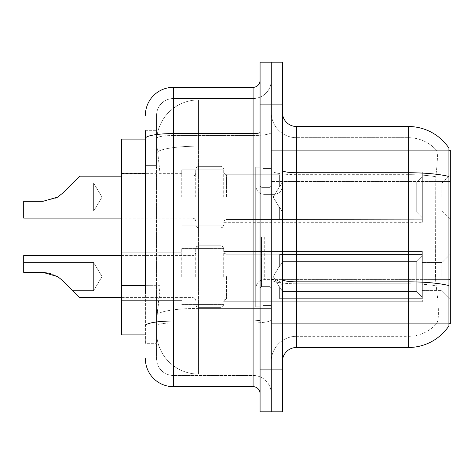 <?xml version="1.0" encoding="UTF-8"?>
<svg xmlns="http://www.w3.org/2000/svg" width="474" height="474" viewBox="0 0 474 474"><rect width="100%" height="100%" fill="white"/><g stroke="black" fill="none" stroke-linecap="round" stroke-linejoin="round"><path stroke-width="0.36" stroke-dasharray="2.37 1.78" d="M450.3 197.137L450.3 174.758L450.3 197.137M441.91 197.137L441.91 183.148L441.91 197.137M450.3 276.585L450.3 254.206L450.3 276.585M441.91 276.585L441.91 262.596L441.91 276.585M181.749 197.137L181.749 169.165L181.749 197.137M121.611 197.137L121.611 173.36L121.611 197.137M181.749 276.585L181.749 248.607L181.749 276.585M121.611 276.585L121.611 252.808L121.611 276.585M223.71 197.137L223.71 169.165L223.71 197.137M223.71 276.585L223.71 248.607L223.71 276.585M422.328 197.137L422.328 171.961L422.328 222.312L422.328 197.137L422.328 222.312L422.328 197.137L422.328 222.312L422.328 197.137L422.328 222.312L422.328 197.137L422.328 222.312L422.328 197.137L422.328 222.312L422.328 197.137L422.328 222.312L422.328 197.137L422.328 217.827L416.729 212.121L282.457 212.121L416.729 212.121L416.729 182.152L282.457 182.152L282.457 212.121L282.457 182.152L279.66 186.993L282.457 182.152L416.729 182.152L416.729 212.121L422.328 217.827L422.328 175.03L422.328 219.243L422.328 175.03L279.66 175.03L422.328 175.03L422.328 176.452L416.729 182.152L422.328 176.452L422.328 219.243L279.66 219.243L422.328 219.243L422.328 217.827L416.729 212.121L282.457 212.121L279.66 207.28L282.457 212.121L416.729 212.121L416.729 182.152L282.457 182.152L282.457 212.121L282.457 182.152L279.66 186.993L279.66 174.758L279.66 186.993L282.457 182.152L416.729 182.152L416.729 212.121L422.328 217.827L422.328 175.03L422.328 219.243L422.328 175.03L279.66 175.03L422.328 175.03L422.328 176.452L416.729 182.152L422.328 176.452L422.328 219.243L279.66 219.515L279.66 207.28L279.66 219.243L422.328 219.243L422.328 217.827L416.729 212.121L282.457 212.121L279.66 207.28L282.457 212.121L416.729 212.121L416.729 182.152L282.457 182.152L282.457 212.121L282.457 182.152L279.66 186.993L279.66 174.758L279.66 186.993L282.457 182.152L416.729 182.152L416.729 212.121L422.328 217.827L422.328 175.03L422.328 219.243L422.328 175.03L279.66 175.03L422.328 175.03L422.328 176.452L416.729 182.152L422.328 176.452L422.328 219.243L279.66 219.515L279.66 207.28L279.66 219.243L422.328 219.243L422.328 217.827L416.729 212.121L282.457 212.121L279.66 207.28L282.457 212.121L416.729 212.121L416.729 182.152L282.457 182.152L282.457 212.121L282.457 182.152L279.66 186.993L279.66 174.758L279.66 186.993L282.457 182.152L416.729 182.152L416.729 212.121L422.328 217.827L422.328 175.03L422.328 219.243L422.328 175.03L279.66 175.03L422.328 175.03L422.328 176.452L416.729 182.152L422.328 176.452L422.328 219.243L279.66 219.515L279.66 207.28L279.66 219.243L422.328 219.243L422.328 217.827L416.729 212.121L282.457 212.121L279.66 207.28L282.457 212.121L416.729 212.121L416.729 182.152L282.457 182.152L282.457 212.121L282.457 182.152L279.66 186.993L279.66 174.758L279.66 186.993L282.457 182.152L416.729 182.152L416.729 212.121L422.328 217.827L422.328 175.03L422.328 219.243L422.328 175.03L279.66 175.03L422.328 175.03L422.328 176.452L416.729 182.152L422.328 176.452L422.328 219.243L279.66 219.515L279.66 207.28L279.66 219.243L422.328 219.243L422.328 217.827L416.729 212.121L282.457 212.121L279.66 207.28L282.457 212.121L416.729 212.121L416.729 182.152L282.457 182.152L282.457 212.121L282.457 182.152L279.66 186.993L279.66 174.758L279.66 186.993L282.457 182.152L416.729 182.152L416.729 212.121L422.328 217.827L422.328 175.03L422.328 219.243L422.328 175.03L279.66 175.03L422.328 175.03L422.328 176.452L416.729 182.152L422.328 176.452L422.328 219.243L279.66 219.515L279.66 207.28L279.66 219.243L422.328 219.243L422.328 217.827L416.729 212.121L282.457 212.121L279.66 207.28L282.457 212.121L416.729 212.121L416.729 182.152L282.457 182.152L282.457 212.121L282.457 182.152L279.66 186.993L279.66 174.758L279.66 186.993L282.457 182.152L416.729 182.152L416.729 212.121L422.328 217.827L422.328 175.03L422.328 219.243L422.328 175.03L279.66 175.03L422.328 175.03L422.328 176.452L416.729 182.152L422.328 176.452L422.328 197.137M422.328 276.585L422.328 251.404L422.328 301.76L422.328 254.479L422.328 276.585L422.328 255.895L416.729 261.601L282.457 261.601L282.457 291.563L282.457 261.601L279.66 266.441L282.457 261.601L416.729 261.601L416.729 291.563L416.729 261.601L422.328 255.895L422.328 254.479L279.66 254.479L422.328 254.479L422.328 298.685L422.328 254.479L422.328 276.585L422.328 255.895L416.729 261.601L282.457 261.601L282.457 291.563L279.66 286.729L282.457 291.563L416.729 291.563L422.328 297.269L416.729 291.563L282.457 291.563L282.457 261.601L279.66 266.441L279.66 254.206L279.66 266.441L282.457 261.601L416.729 261.601L416.729 291.563L416.729 261.601L422.328 255.895L422.328 254.479L279.66 254.479L422.328 254.479L422.328 298.685L279.66 298.685L422.328 298.685L422.328 254.479L422.328 276.585L422.328 255.895L416.729 261.601L282.457 261.601L282.457 291.563L279.66 286.729L279.66 298.964L279.66 286.729L282.457 291.563L416.729 291.563L422.328 297.269L416.729 291.563L282.457 291.563L282.457 261.601L279.66 266.441L279.66 254.206L279.66 266.441L282.457 261.601L416.729 261.601L416.729 291.563L416.729 261.601L422.328 255.895L422.328 254.479L279.66 254.479L422.328 254.479L422.328 298.685L279.66 298.685L422.328 298.685L422.328 254.479L422.328 276.585L422.328 255.895L416.729 261.601L282.457 261.601L282.457 291.563L279.66 286.729L279.66 298.964L279.66 286.729L282.457 291.563L416.729 291.563L422.328 297.269L416.729 291.563L282.457 291.563L282.457 261.601L279.66 266.441L279.66 254.206L279.66 266.441L282.457 261.601L416.729 261.601L416.729 291.563L416.729 261.601L422.328 255.895L422.328 254.479L279.66 254.479L422.328 254.479L422.328 298.685L279.66 298.685L422.328 298.685L422.328 254.479L422.328 276.585L422.328 255.895L416.729 261.601L282.457 261.601L282.457 291.563L279.66 286.729L279.66 298.964L279.66 286.729L282.457 291.563L416.729 291.563L422.328 297.269L416.729 291.563L282.457 291.563L282.457 261.601L279.66 266.441L279.66 254.206L279.66 266.441L282.457 261.601L416.729 261.601L416.729 291.563L416.729 261.601L422.328 255.895L422.328 254.479L279.66 254.479L422.328 254.479L422.328 298.685L279.66 298.685L422.328 298.685L422.328 254.479L422.328 276.585L422.328 255.895L416.729 261.601L282.457 261.601L282.457 291.563L279.66 286.729L279.66 298.964L279.66 286.729L282.457 291.563L416.729 291.563L422.328 297.269L416.729 291.563L282.457 291.563L282.457 261.601L279.66 266.441L279.66 254.206L279.66 266.441L282.457 261.601L416.729 261.601L416.729 291.563L416.729 261.601L422.328 255.895L422.328 254.479L279.66 254.479L422.328 254.479L422.328 298.685L279.66 298.685L422.328 298.685L422.328 254.479L422.328 276.585L422.328 255.895L416.729 261.601L282.457 261.601L282.457 291.563L279.66 286.729L279.66 298.964L279.66 286.729L282.457 291.563L416.729 291.563L422.328 297.269L416.729 291.563L282.457 291.563L282.457 261.601L279.66 266.441L279.66 254.206L279.66 266.441L282.457 261.601L416.729 261.601L416.729 291.563L416.729 261.601L422.328 255.895L422.328 254.479L279.66 254.479L422.328 254.479L422.328 298.685L279.66 298.685L422.328 298.685L422.328 254.479L422.328 276.585L422.328 255.895L416.729 261.601L282.457 261.601L282.457 291.563L279.66 286.729L279.66 298.964L279.66 286.729L282.457 291.563L416.729 291.563L422.328 297.269L416.729 291.563L282.457 291.563L282.457 261.601L279.66 266.441L279.66 254.206L279.66 266.441L282.457 261.601L416.729 261.601L416.729 291.563L416.729 261.601L422.328 255.895L422.328 254.479L279.66 254.479L422.328 254.479L422.328 298.685L279.66 298.685L422.328 298.685L422.328 276.585M145.388 285.662L160.076 285.662L159.809 292.95L156.746 318.125L160.076 285.662L160.076 173.768L160.076 285.662L121.611 285.662L121.611 334.911L156.669 334.911L156.574 332.108A41.961 41.961 0 0 0 198.535 374.069L271.27 374.069L271.27 308.408L271.27 374.069L198.535 374.069L198.535 308.408L198.535 374.069A41.961 41.961 0 0 1 156.574 332.108L156.574 323.576L156.669 334.911L145.388 334.911M156.746 318.125L156.574 323.576L156.746 318.125M450.3 279.399L450.3 323.718L271.27 323.718L271.27 279.399L271.27 323.718L448.902 323.718L436.489 323.718L436.856 323.304L436.489 323.718L448.902 323.718L448.902 150.282L271.27 150.282L271.27 279.399L271.27 150.282L450.3 150.282L450.3 279.399L271.27 279.399L271.27 170.308L271.27 279.405A25.175 4.373 0 0 0 296.446 283.778L296.446 126.505A13.989 13.989 0 0 1 282.457 112.516L282.457 170.308L282.457 112.516M271.27 99.931L271.27 308.408L271.27 99.931L198.535 99.931L271.27 99.931M156.633 139.664C156.384 141.27 156.734 145.311 157.67 151.793L160.076 173.768L157.67 151.793C156.734 145.305 156.384 141.264 156.633 139.664L156.669 139.089L156.633 139.664A41.961 41.961 0 0 1 198.535 99.931A41.961 41.961 0 0 0 156.633 139.664A41.961 41.961 0 0 1 198.535 99.931L198.535 146.164L271.27 146.164L198.535 146.164L198.535 99.931M145.388 165.373L156.574 165.373L156.574 294.052L156.574 130.7L156.574 165.373L145.388 165.373L145.388 294.052L145.388 139.089L156.669 139.089L121.611 139.089L121.611 285.662M282.457 237L282.457 169.864L282.457 237M271.27 237L271.27 168.466L271.27 237M262.874 237L262.874 168.466L262.874 237M436.856 291.551C438.912 309.048 438.912 319.63 436.856 323.304A37.766 37.766 0 0 1 408.339 336.309L296.446 336.309L296.446 291.551L296.446 336.309L408.339 336.309A37.766 37.766 0 0 0 436.856 323.304C438.912 319.654 438.912 309.066 436.856 291.551L435.505 279.399L435.807 176.737C437.609 161.533 437.887 152.776 436.643 150.454L436.643 150.454A37.766 37.766 0 0 0 408.339 137.691A37.766 37.766 0 0 1 436.643 150.454C437.887 152.747 437.609 161.51 435.807 176.737L435.505 279.399L436.856 291.551M282.457 361.484L282.457 170.308L282.457 361.484A13.989 13.989 0 0 1 296.446 347.495L296.446 283.778A25.175 4.373 0 0 1 271.27 279.405L448.902 279.399L435.505 279.399L448.902 279.399L448.902 181.489L271.27 181.489L450.3 181.489M448.902 148.048A48.952 48.952 0 0 0 408.339 126.505L408.339 347.495A48.952 48.952 0 0 0 448.902 325.952L448.902 148.048A48.952 48.952 0 0 0 408.339 126.505L296.446 126.505M271.27 112.516L271.27 170.308L271.27 112.516A25.175 25.175 0 0 0 296.446 137.691A25.175 25.175 0 0 1 271.27 112.516A25.175 25.175 0 0 0 296.446 137.691L296.446 283.778L296.446 137.691L408.339 137.691L296.446 137.691M271.27 104.126L271.27 62.165L282.457 62.165L282.457 104.126L271.27 104.126L271.27 62.165L260.078 62.165L260.078 104.126L271.27 104.126L271.27 369.874L271.27 104.126M260.078 104.126L260.078 411.835L271.27 411.835L271.27 369.874L271.27 411.835L282.457 411.835L282.457 104.126M408.339 347.495L296.446 347.495M271.27 361.484A25.175 25.175 0 0 1 296.446 336.309A25.175 25.175 0 0 0 271.27 361.484A25.175 25.175 0 0 1 296.446 336.309M448.902 150.282L436.489 150.282L448.902 150.282L448.902 181.489L435.505 181.489L448.902 181.489M282.457 279.405A13.989 2.429 0 0 0 296.446 281.834L408.339 281.834A48.952 8.502 180 0 1 448.902 285.573L448.902 279.399M145.388 130.7L156.574 130.7L145.388 130.7L145.388 343.3L156.574 343.3L145.388 343.3L145.388 294.052L156.574 294.052L156.574 343.3L156.574 294.052L145.388 294.052M173.36 386.66L173.36 375.467A16.786 16.786 0 0 1 156.574 358.688L156.574 138.432L156.574 358.688A16.786 16.786 0 0 0 173.36 375.467L253.086 375.467L253.086 330.71L253.086 386.66L173.36 386.66A27.972 27.972 0 0 1 145.388 358.688M271.27 330.71L271.27 132.359L271.27 330.71M260.078 393.651L260.078 80.349L260.078 393.651M260.078 237L260.078 306.933L260.078 237M271.27 80.349L271.27 132.359L271.27 80.349A18.184 18.184 0 0 1 253.086 98.533A18.184 18.184 0 0 0 271.27 80.349A18.184 18.184 0 0 1 253.086 98.533L253.086 375.467L173.36 375.467L173.36 322.942L253.086 322.942A18.184 3.158 0 0 0 271.27 319.784A18.184 3.158 0 0 1 253.086 322.942L253.086 98.533L173.36 98.533L253.086 98.533M145.388 325.857A27.972 4.858 180 0 1 173.36 320.999L173.36 87.34A27.972 27.972 0 0 0 145.388 115.312A27.972 27.972 0 0 1 173.36 87.34L253.086 87.34A6.992 6.992 0 0 0 260.078 80.349A6.992 6.992 0 0 1 253.086 87.34L253.086 330.71L253.086 322.942L173.36 322.942L173.36 98.533L173.36 135.517L253.086 135.517A18.184 3.158 0 0 0 271.27 132.359A18.184 3.158 0 0 1 253.086 135.517L173.36 135.517L173.36 330.71L173.36 320.999L253.086 320.999A6.992 1.215 0 0 0 260.078 319.784M156.574 115.312L156.574 138.432L156.574 115.312A16.786 16.786 0 0 1 173.36 98.533A16.786 16.786 0 0 0 156.574 115.312A16.786 16.786 0 0 1 173.36 98.533M271.27 393.651A18.184 18.184 0 0 0 253.086 375.467A18.184 18.184 0 0 1 271.27 393.651A18.184 18.184 0 0 0 253.086 375.467M62.663 280.578L57.621 276.585L42.885 272.384L57.621 276.585L50.534 273.451L57.621 276.585L42.885 272.384L23.7 272.384L23.7 255.605L23.7 272.384L23.7 262.596L23.7 272.384L42.885 272.384L57.621 276.585L42.885 272.384L23.7 272.384L23.7 255.605L23.7 272.384L23.7 262.596L23.7 272.384L42.885 272.384L57.621 276.585L50.534 273.451L57.621 276.585L42.885 272.384L23.7 272.384L23.7 255.605L23.7 272.384L23.7 262.596L23.7 272.384L42.885 272.384L57.621 276.585L42.885 272.384L23.7 272.384L23.7 255.605L23.7 272.384L23.7 262.596L23.7 272.384L42.885 272.384L57.621 276.585L50.534 273.451L57.621 276.585L42.885 272.384L23.7 272.384L23.7 255.605L23.7 272.384L23.7 262.596L23.7 272.384L42.885 272.384L57.621 276.585L42.885 272.384L23.7 272.384L23.7 255.605L23.7 272.384L23.7 262.596L23.7 272.384L42.885 272.384L57.621 276.585L50.534 273.451L57.621 276.585L42.885 272.384L23.7 272.384L23.7 255.605L23.7 272.384L23.7 262.596L23.7 272.384L42.885 272.384L57.621 276.585L62.663 280.578L72.652 290.568L62.663 280.578L57.621 276.585L62.663 280.578L72.652 290.568L62.663 280.578L57.621 276.585L62.663 280.578L72.652 290.568L62.663 280.578L57.621 276.585L62.663 280.578L72.652 290.568L62.663 280.578L57.621 276.585L42.885 272.384L23.7 272.384L23.7 262.596L23.7 272.384L42.885 272.384L23.7 272.384L42.885 272.384L57.621 276.585L62.663 280.578L72.652 290.568L62.663 280.578L57.621 276.585L42.885 272.384L23.7 272.384L42.885 272.384L57.621 276.585L62.663 280.578L72.652 290.568L62.663 280.578L57.621 276.585L42.885 272.384L23.7 272.384L42.885 272.384L57.621 276.585L62.663 280.578L72.652 290.568L62.663 280.578L57.621 276.585L62.663 280.578L72.652 290.568L93.633 290.568L93.633 262.596L93.633 290.568L93.633 262.596L93.633 290.568L93.633 262.596L93.633 290.568L93.633 262.596L93.633 290.568L93.633 262.596L93.633 290.568L93.633 262.596L93.633 290.568L93.633 262.596L93.633 290.568L72.652 290.568M195.738 276.585L195.738 248.607L195.738 276.585M23.7 211.126L93.633 211.126L23.7 211.126L93.633 211.126L23.7 211.126L93.633 211.126L23.7 211.126L23.7 201.332L23.7 211.126L93.633 211.126L102.04 197.137L93.633 183.148L102.04 197.137L93.633 211.126L102.04 197.137L93.633 183.148L102.04 197.137L93.633 211.126L102.04 197.137L93.633 183.148L102.04 197.137L93.633 211.126L93.633 197.137L93.633 211.126L102.04 197.137L93.633 183.148L93.633 211.126L93.633 183.148L93.633 211.126L93.633 183.148L93.633 211.126L93.633 183.148L93.633 211.126L93.633 183.148L93.633 211.126L93.633 183.148L93.633 211.126L93.633 183.148L93.633 197.137L93.633 183.148L72.652 183.148L62.663 193.137L57.621 197.137L62.663 193.137L57.621 197.137L62.663 193.137L57.621 197.137L62.663 193.137L57.621 197.137L62.663 193.137L57.621 197.137L62.663 193.137L57.621 197.137L62.663 193.137L72.652 183.148L62.663 193.137L72.652 183.148L62.663 193.137L72.652 183.148L62.663 193.137L72.652 183.148L62.663 193.137L72.652 183.148L62.663 193.137L72.652 183.148L62.663 193.137L57.621 197.137L42.885 201.332L57.621 197.137L42.885 201.332L23.7 201.332L23.7 218.117L23.7 201.332L42.885 201.332L57.621 197.137L42.885 201.332L23.7 201.332L23.7 211.126L23.7 201.332L42.885 201.332L57.621 197.137L42.885 201.332L23.7 201.332L23.7 218.117L23.7 201.332L42.885 201.332L57.621 197.137L42.885 201.332L23.7 201.332L23.7 211.126L23.7 201.332L42.885 201.332L57.621 197.137L42.885 201.332L23.7 201.332L23.7 218.117L23.7 201.332L42.885 201.332L57.621 197.137L42.885 201.332L23.7 201.332L23.7 211.126L23.7 201.332L42.885 201.332L57.621 197.137L42.885 201.332L23.7 201.332L23.7 218.117L23.7 201.332L42.885 201.332L57.621 197.137L42.885 201.332L23.7 201.332L23.7 211.126L23.7 201.332L42.885 201.332L57.621 197.137L42.885 201.332L23.7 201.332L23.7 218.117L23.7 201.332L42.885 201.332L57.621 197.137L42.885 201.332L23.7 201.332L23.7 211.126L23.7 201.332L42.885 201.332L57.621 197.137L42.885 201.332L23.7 201.332L23.7 218.117L23.7 201.332L42.885 201.332L57.621 197.137L42.885 201.332L23.7 201.332L23.7 211.126L23.7 201.332L42.885 201.332L55.825 198.162M195.738 197.137L195.738 169.165L195.738 197.137M260.078 306.933L255.883 306.933L255.883 167.067L255.883 288.026L255.883 167.067L260.078 167.067M279.66 286.729L279.66 298.964L279.66 286.729L282.457 291.563L279.66 286.729L279.66 298.685L422.328 298.685L279.66 298.964L279.66 286.729M57.621 276.585L42.885 272.384L23.7 272.384L23.7 255.605L192.942 255.605L192.942 297.565L192.942 255.605L192.942 297.565L192.942 255.605L192.942 297.565L192.942 255.605L192.942 297.565L192.942 255.605L192.942 297.565L192.942 255.605L192.942 297.565L192.942 255.605L192.942 297.565L192.942 255.605L192.942 297.565L192.942 255.605L194.903 254.799L195.738 252.808L194.903 254.799L192.942 255.605L194.903 254.799L195.738 252.808L194.903 254.799L192.942 255.605L194.903 254.799L195.738 252.808L194.903 254.799L192.942 255.605L194.903 254.799L195.738 252.808L194.903 254.799L192.942 255.605L23.7 255.605L121.611 255.605M279.66 254.479L279.66 266.441L279.66 254.479M282.457 291.563L416.729 291.563L422.328 297.269L416.729 291.563L282.457 291.563M93.633 276.585L93.633 262.596L93.633 276.585M42.885 272.384L23.7 272.384M279.66 219.243L279.66 207.28L279.66 219.243L422.328 219.243L279.66 219.515L279.66 207.28L282.457 212.121L279.66 207.28L279.66 219.243M57.621 197.137L42.885 201.332L23.7 201.332L42.885 201.332L23.7 201.332L23.7 218.117L192.942 218.117L192.942 176.156L192.942 218.117L192.942 176.156L192.942 218.117L192.942 176.156L192.942 218.117L192.942 176.156L192.942 218.117L192.942 176.156L192.942 218.117L192.942 176.156L192.942 218.117L192.942 176.156L192.942 218.117L194.903 218.923L195.738 220.914L194.903 218.923L192.942 218.117L194.903 218.923L195.738 220.914L194.903 218.923L192.942 218.117L194.903 218.923L195.738 220.914L194.903 218.923L192.942 218.117L194.903 218.923L195.738 220.914M279.66 186.993L279.66 174.758L279.66 186.993M422.328 219.243L422.328 217.827L422.328 219.243M198.535 308.408A41.961 7.288 180 0 0 157.078 314.57A41.961 7.288 180 0 1 198.535 308.408L271.27 308.408L198.535 308.408L198.535 146.164L198.535 308.408M157.67 151.793A41.961 7.288 180 0 1 198.535 146.164A41.961 7.288 180 0 0 157.67 151.793M156.574 332.108A41.961 41.961 0 0 0 198.535 374.069M145.388 173.768L121.611 173.768M408.339 291.551L408.339 137.691A37.766 37.766 0 0 1 436.643 150.454A37.766 37.766 0 0 0 408.339 137.691L408.339 174.681A37.766 6.559 180 0 1 435.807 176.737A37.766 6.559 180 0 0 408.339 174.681L408.339 283.778A37.766 6.559 180 0 1 436.039 285.875A37.766 6.559 180 0 0 408.339 283.778L408.339 291.551M282.457 170.308A13.989 2.429 0 0 0 296.446 172.737L408.339 172.737A48.952 8.502 180 0 1 448.902 176.476M282.457 369.874L260.078 369.874M408.339 174.681L296.446 174.681A25.175 4.373 0 0 1 271.27 170.308A25.175 4.373 0 0 0 296.446 174.681L408.339 174.681M408.339 283.778L296.446 283.778L408.339 283.778M145.388 138.432A27.972 4.858 180 0 1 173.36 133.573L253.086 133.573A6.992 1.215 -0 0 0 260.078 132.359M173.36 135.517A16.786 2.915 180 0 0 156.574 138.432A16.786 2.915 180 0 1 173.36 135.517M173.36 322.942A16.786 2.915 180 0 0 156.574 325.857A16.786 2.915 180 0 1 173.36 322.942M173.36 375.467A16.786 16.786 0 0 1 156.574 358.688M226.513 276.585L226.513 298.964L226.513 276.585M220.914 276.585L220.914 245.81L220.914 276.585M198.535 276.585L198.535 245.81L198.535 276.585M226.513 197.137L226.513 174.758L226.513 197.137M220.914 197.137L220.914 227.911L220.914 197.137M198.535 197.137L198.535 227.911L198.535 197.137M269.872 237L269.872 187.372L269.872 237M261.476 237L261.476 286.628L261.476 237M264.273 237L264.273 279.63L264.273 237M274.067 237L274.067 194.37L274.067 237M422.328 183.148L441.91 183.148L422.328 183.148L441.91 183.148L422.328 183.148L441.91 183.148L422.328 183.148L441.91 183.148L450.3 174.758M441.91 262.596L450.3 254.206L441.91 262.596L450.3 254.206L441.91 262.596L450.3 254.206L441.91 262.596L450.3 254.206L441.91 262.596L422.328 262.596L441.91 262.596M121.611 173.36L181.749 173.36M121.611 252.808L181.749 252.808L121.611 252.808M181.749 169.165L223.71 169.165L181.749 169.165L223.71 169.165L181.749 169.165L223.71 169.165L181.749 169.165L223.71 169.165L222.875 167.168L220.914 166.368L222.875 167.168L223.71 169.165L222.875 167.168L220.914 166.368L222.875 167.168L223.71 169.165L222.875 167.168L220.914 166.368L222.875 167.168L223.71 169.165L222.875 167.168L220.914 166.368L198.535 166.368L196.574 167.168L195.738 169.165L196.574 167.168L198.535 166.368L220.914 166.368L198.535 166.368L196.574 167.168L195.738 169.165L196.574 167.168L198.535 166.368L220.914 166.368L198.535 166.368L196.574 167.168L195.738 169.165L196.574 167.168L198.535 166.368L220.914 166.368L198.535 166.368L196.574 167.168L195.738 169.165M181.749 248.607L223.71 248.607L181.749 248.607M279.66 174.758L226.513 174.758L224.546 173.952L223.71 171.961L224.546 173.952L226.513 174.758L279.66 174.758L226.513 174.758L224.546 173.952L223.71 171.961L224.546 173.952L226.513 174.758L279.66 174.758L226.513 174.758L224.546 173.952L223.71 171.961L224.546 173.952L226.513 174.758L279.66 174.758L226.513 174.758L224.546 173.952L223.71 171.961L422.328 171.961M223.71 251.404L422.328 251.404L223.71 251.404L422.328 251.404L223.71 251.404L422.328 251.404L223.71 251.404L422.328 251.404L223.71 251.404L224.546 253.4L226.513 254.206L279.66 254.206L226.513 254.206L224.546 253.4L223.71 251.404L224.546 253.4L226.513 254.206L279.66 254.206L226.513 254.206L224.546 253.4L223.71 251.404L224.546 253.4L226.513 254.206L279.66 254.206L226.513 254.206L224.546 253.4L223.71 251.404L224.546 253.4L226.513 254.206L279.66 254.206L226.513 254.206L224.546 253.4L223.71 251.404M422.328 290.568L441.91 290.568L450.3 298.964L441.91 290.568L450.3 298.964L441.91 290.568L450.3 298.964L441.91 290.568L450.3 298.964L441.91 290.568L422.328 290.568M422.328 211.126L441.91 211.126L422.328 211.126L441.91 211.126L422.328 211.126L441.91 211.126L422.328 211.126L441.91 211.126L450.3 219.515M223.71 301.76L422.328 301.76L223.71 301.76L422.328 301.76L223.71 301.76L422.328 301.76L223.71 301.76L422.328 301.76L223.71 301.76L224.546 299.764L226.513 298.964L279.66 298.964L226.513 298.964L224.546 299.764L223.71 301.76L224.546 299.764L226.513 298.964L279.66 298.964L226.513 298.964L224.546 299.764L223.71 301.76L224.546 299.764L226.513 298.964L279.66 298.964L226.513 298.964L224.546 299.764L223.71 301.76L224.546 299.764L226.513 298.964L279.66 298.964L226.513 298.964L224.546 299.764L223.71 301.76M279.66 219.515L226.513 219.515L224.546 220.321L223.71 222.312L224.546 220.321L226.513 219.515L279.66 219.515L226.513 219.515L224.546 220.321L223.71 222.312L224.546 220.321L226.513 219.515L279.66 219.515L226.513 219.515L224.546 220.321L223.71 222.312L224.546 220.321L226.513 219.515L279.66 219.515L226.513 219.515L224.546 220.321L223.71 222.312L422.328 222.312M181.749 304.557L223.71 304.557L181.749 304.557M181.749 225.109L223.71 225.109L181.749 225.109L223.71 225.109L181.749 225.109L223.71 225.109L181.749 225.109L223.71 225.109L222.875 227.105L220.914 227.911L222.875 227.105L223.71 225.109L222.875 227.105L220.914 227.911L222.875 227.105L223.71 225.109L222.875 227.105L220.914 227.911L222.875 227.105L223.71 225.109L222.875 227.105L220.914 227.911L198.535 227.911L196.574 227.105L195.738 225.109L196.574 227.105L198.535 227.911L220.914 227.911L198.535 227.911L196.574 227.105L195.738 225.109L196.574 227.105L198.535 227.911L220.914 227.911L198.535 227.911L196.574 227.105L195.738 225.109L196.574 227.105L198.535 227.911L220.914 227.911L198.535 227.911L196.574 227.105L195.738 225.109M121.611 300.362L181.749 300.362L121.611 300.362M121.611 220.914L181.749 220.914M271.27 169.864L282.457 169.864L271.27 169.864M262.874 305.534L271.27 305.534L262.874 305.534M271.27 181.05L260.078 181.05L271.27 181.05M271.27 292.95L260.078 292.95L271.27 292.95M262.874 168.466L271.27 168.466L262.874 168.466M271.27 304.136L282.457 304.136L271.27 304.136M102.04 276.585L93.633 290.568L102.04 276.585L93.633 262.596L23.7 262.596L93.633 262.596L23.7 262.596L93.633 262.596L23.7 262.596L93.633 262.596L23.7 262.596L93.633 262.596L102.04 276.585L93.633 290.568L102.04 276.585L93.633 262.596L102.04 276.585L93.633 290.568L102.04 276.585L93.633 262.596L102.04 276.585L93.633 290.568L102.04 276.585L93.633 262.596L102.04 276.585M220.914 245.81L222.875 246.616L223.71 248.607L222.875 246.616L220.914 245.81L222.875 246.616L223.71 248.607L222.875 246.616L220.914 245.81L222.875 246.616L223.71 248.607L222.875 246.616L220.914 245.81L222.875 246.616L223.71 248.607L222.875 246.616L220.914 245.81L198.535 245.81L196.574 246.616L195.738 248.607L196.574 246.616L198.535 245.81L220.914 245.81L198.535 245.81L196.574 246.616L195.738 248.607L196.574 246.616L198.535 245.81L220.914 245.81L198.535 245.81L196.574 246.616L195.738 248.607L196.574 246.616L198.535 245.81L220.914 245.81L198.535 245.81L196.574 246.616L195.738 248.607L196.574 246.616L198.535 245.81L220.914 245.81M121.611 297.565L192.942 297.565L194.903 298.365L195.738 300.362L194.903 298.365L192.942 297.565L194.903 298.365L195.738 300.362L194.903 298.365L192.942 297.565L194.903 298.365L195.738 300.362L194.903 298.365L192.942 297.565L194.903 298.365L195.738 300.362L194.903 298.365L192.942 297.565L79.65 297.565M273.214 276.585L279.66 287.315L273.214 276.585L279.66 265.855L273.214 276.585L279.66 287.315L273.214 276.585L279.66 265.855L273.214 276.585L279.66 287.315L273.214 276.585L279.66 265.855L273.214 276.585L279.66 287.315L273.214 276.585L279.66 265.855L273.214 276.585M198.535 307.353L220.914 307.353L222.875 306.548L223.71 304.557L222.875 306.548L220.914 307.353L222.875 306.548L223.71 304.557L222.875 306.548L220.914 307.353L222.875 306.548L223.71 304.557L222.875 306.548L220.914 307.353L222.875 306.548L223.71 304.557L222.875 306.548L220.914 307.353L198.535 307.353L196.574 306.548L195.738 304.557L196.574 306.548L198.535 307.353L220.914 307.353L198.535 307.353L196.574 306.548L195.738 304.557L196.574 306.548L198.535 307.353L220.914 307.353L198.535 307.353L196.574 306.548L195.738 304.557L196.574 306.548L198.535 307.353L220.914 307.353L198.535 307.353L196.574 306.548L195.738 304.557L196.574 306.548L198.535 307.353M121.611 176.156L192.942 176.156L79.65 176.156L192.942 176.156L79.65 176.156L192.942 176.156L79.65 176.156L192.942 176.156L194.903 175.35L195.738 173.36L194.903 175.35L192.942 176.156L194.903 175.35L195.738 173.36L194.903 175.35L192.942 176.156L194.903 175.35L195.738 173.36L194.903 175.35L192.942 176.156L194.903 175.35L195.738 173.36M279.66 207.867L273.214 197.137L279.66 186.406L273.214 197.137L279.66 207.867L273.214 197.137L279.66 186.406L273.214 197.137L279.66 207.867L273.214 197.137L279.66 186.406L273.214 197.137L279.66 207.867L273.214 197.137L279.66 186.406M269.872 187.372L271.27 185.974L269.872 187.372L261.476 187.372L260.078 185.974L261.476 187.372L269.872 187.372M261.476 286.628L269.872 286.628L271.27 288.026L269.872 286.628L261.476 286.628L260.078 288.026L261.476 286.628M264.273 279.63C259.225 280.081 256.428 282.877 255.883 288.026C256.428 282.877 259.225 280.081 264.273 279.63L274.067 279.63C279.115 280.081 281.912 282.877 282.457 288.026C281.912 282.877 279.115 280.081 274.067 279.63L264.273 279.63M264.273 194.37L274.067 194.37C279.115 193.919 281.912 191.123 282.457 185.974C281.912 191.123 279.115 193.919 274.067 194.37L264.273 194.37C259.225 193.919 256.428 191.123 255.883 185.974C256.428 191.123 259.225 193.919 264.273 194.37M93.633 183.148L72.652 183.148L93.633 183.148M23.7 218.117L121.611 218.117"/><path stroke-width="0.71" d="M448.902 150.282L450.3 150.282L450.3 323.718L448.902 323.718L448.902 285.573L448.902 325.952A48.952 48.952 0 0 1 408.339 347.495L296.446 347.495A13.989 13.989 0 0 0 282.457 361.484M145.388 165.373L145.388 130.7L145.388 139.089L121.611 139.089L121.611 334.911L145.388 334.911M271.27 369.874L271.27 411.835L282.457 411.835L282.457 369.874L271.27 369.874L271.27 411.835L260.078 411.835L260.078 369.874L271.27 369.874L271.27 104.126L271.27 369.874M260.078 369.874L260.078 62.165L271.27 62.165L271.27 104.126L271.27 62.165L282.457 62.165L282.457 369.874M448.902 148.048A48.952 48.952 0 0 0 408.339 126.505A48.952 48.952 0 0 1 448.902 148.048L448.902 285.573A48.952 8.502 180 0 0 408.339 281.834L408.339 126.505L296.446 126.505A13.989 13.989 0 0 1 282.457 112.516A13.989 13.989 0 0 0 296.446 126.505L296.446 347.495M145.388 294.052L145.388 130.7M145.388 115.312A27.972 27.972 0 0 1 173.36 87.34L173.36 386.66L253.086 386.66A6.992 6.992 0 0 1 260.078 393.651A6.992 6.992 0 0 0 253.086 386.66L253.086 87.34A6.992 6.992 0 0 0 260.078 80.349M173.36 87.34L253.086 87.34M173.36 386.66A27.972 27.972 0 0 1 145.388 358.688M62.663 280.578L79.65 297.565L62.663 280.578L79.65 297.565L62.663 280.578L79.65 297.565L62.663 280.578L79.65 297.565L62.663 280.578L79.65 297.565L62.663 280.578L79.65 297.565L62.663 280.578L79.65 297.565L62.663 280.578L79.65 297.565L62.663 280.578L57.621 276.585L62.663 280.578M121.611 255.605L23.7 255.605L23.7 272.384L42.885 272.384L50.534 273.451L42.885 272.384L23.7 272.384L42.885 272.384L50.534 273.451L42.885 272.384L23.7 272.384L42.885 272.384L50.534 273.451L42.885 272.384L23.7 272.384L42.885 272.384L57.621 276.585M62.663 193.137L79.65 176.156L62.663 193.137L79.65 176.156L62.663 193.137L79.65 176.156L62.663 193.137L79.65 176.156L62.663 193.137L79.65 176.156L62.663 193.137L79.65 176.156L62.663 193.137L79.65 176.156L62.663 193.137L57.621 197.137L62.663 193.137L57.621 197.137L62.663 193.137L57.621 197.137L62.663 193.137L57.621 197.137L62.663 193.137L57.621 197.137L62.663 193.137L57.621 197.137L62.663 193.137L57.621 197.137L62.663 193.137L57.621 197.137L42.885 201.332L23.7 201.332L23.7 218.117L121.611 218.117M260.078 167.067L255.883 167.067L255.883 306.933L260.078 306.933M42.885 272.384L50.534 273.451L42.885 272.384L23.7 272.384M121.611 297.565L79.65 297.565L72.652 290.568M55.825 198.162L57.621 197.137M72.652 183.148L79.65 176.156L121.611 176.156M450.3 279.399L448.902 279.399M450.3 181.489L448.902 181.489M145.388 173.768L121.611 173.768M145.388 285.662L121.611 285.662M408.339 347.495L408.339 281.834L296.446 281.834A13.989 2.429 -0 0 1 282.457 279.405M448.902 176.476A48.952 8.502 180 0 0 408.339 172.737L296.446 172.737A13.989 2.429 0 0 1 282.457 170.308M282.457 104.126L260.078 104.126M260.078 319.784A6.992 1.215 0 0 1 253.086 320.999L173.36 320.999A27.972 4.858 180 0 0 145.388 325.857M145.388 138.432A27.972 4.858 180 0 1 173.36 133.573L253.086 133.573A6.992 1.215 0 0 0 260.078 132.359"/></g></svg>
